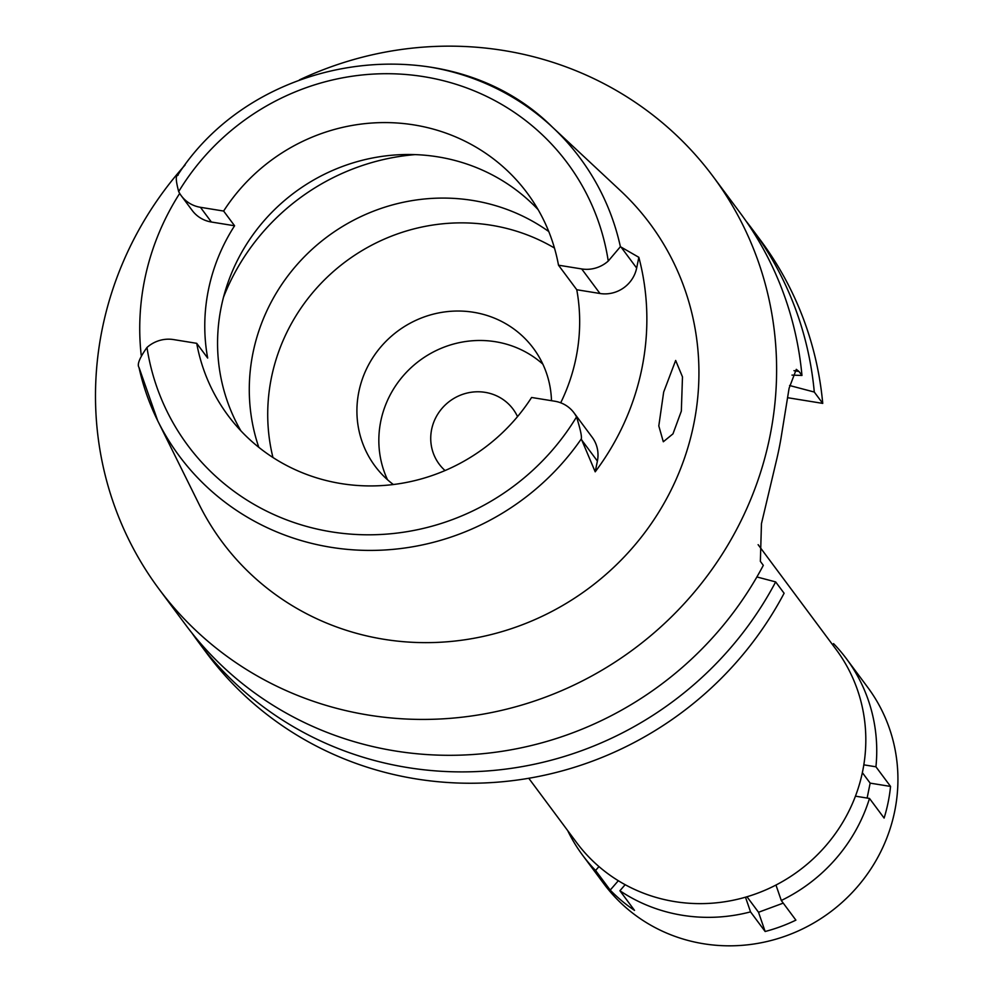 <?xml version="1.0" encoding="UTF-8"?>
<svg xmlns="http://www.w3.org/2000/svg" width="994" height="994" viewBox="0 0 994 994"><rect width="100%" height="100%" fill="white"/><g stroke="black" fill="none" stroke-linecap="round" stroke-linejoin="round"><path stroke-width="1.49" d="M560.703 402.806A186.4 179.007 -36.7 0 0 576.768 289.739L599.966 293.491A31.584 30.329 -36.7 0 0 636.657 268.045L638.844 257.309A254.551 244.449 143.3 0 1 595.207 471.815L597.394 461.079A31.584 30.329 -36.7 0 0 592.2 437.298L573.936 412.746A31.584 30.329 143.3 0 1 576.532 416.933C580.359 429.209 581.937 436.54 581.291 438.926L595.207 471.815M576.768 289.739L558.504 265.199A186.4 179.007 -36.7 0 0 527.155 192.973A186.4 179.007 -36.7 0 0 414.088 124.933A186.4 179.007 -36.7 0 0 223.625 211.051L200.428 207.299A31.584 30.329 143.3 0 1 181.281 195.768L192.24 210.492A31.584 30.329 -36.7 0 0 211.387 222.022L234.584 225.775A186.4 179.007 -36.7 0 0 207.671 358.051L196.713 343.328A186.4 179.007 -36.7 0 0 228.073 415.542A186.4 179.007 -36.7 0 0 341.128 483.581A186.4 179.007 -36.7 0 0 531.591 397.476L554.789 401.228A31.584 30.329 143.3 0 1 573.936 412.746M240.871 430.812A186.4 179.007 143.3 0 1 252.923 234.808A186.4 179.007 143.3 0 1 437.845 156.853A186.4 179.007 143.3 0 1 538.102 209.622M558.504 265.199L581.701 268.939A31.584 30.329 143.3 0 0 608.253 261.049L620.393 246.698L638.844 257.309M181.281 195.768A31.584 30.329 143.3 0 1 178.684 191.593C175.702 180.436 175.503 174.969 178.1 175.192M234.584 225.775L223.625 211.051M141.223 355.293A252.364 242.337 143.3 0 1 179.69 193.408M196.713 343.328L173.515 339.575A31.584 30.329 143.3 0 0 146.975 347.478C139.582 357.939 136.923 364.587 138.986 367.407L157.723 420.797A249.693 239.778 143.3 0 1 138.986 367.407M581.291 438.926A249.693 239.778 143.3 0 1 330.816 547.272A249.693 239.778 143.3 0 1 330.592 547.234A249.693 239.778 143.3 0 1 157.723 420.797L199.048 504.244A266.616 256.03 -36.7 0 0 383.87 639.279A266.616 256.03 -36.7 0 0 668.179 495.77A266.616 256.03 -36.7 0 0 620.442 190.649L552.378 127.108A249.693 239.778 143.3 0 1 620.393 246.698M681.337 411.118L682.48 376.888L675.659 360.449L663.669 392.071L658.798 425.917L663.309 441.758L672.975 433.856L681.337 411.118M299.467 79.88A345.403 331.685 143.3 0 1 503.66 50.508A345.403 331.685 143.3 0 1 713.145 176.584A345.403 331.685 143.3 0 1 721.843 554.789A345.403 331.685 143.3 0 1 368.451 715.071A345.403 331.685 143.3 0 1 158.965 588.995A345.403 331.685 143.3 0 1 185.12 164.979M158.965 588.995L185.667 624.878A345.403 331.685 -36.7 0 0 395.152 750.955A345.403 331.685 -36.7 0 0 763.317 565.337L760.36 561.361L761.454 523.689L776.662 459.563A345.403 331.685 -36.7 0 0 780.961 438.466L789.099 388.232L796.306 369.346L798.99 371.483L793.97 370.675M198.005 641.465L206.441 652.809A345.403 331.685 -36.7 0 0 415.927 778.886A345.403 331.685 -36.7 0 0 784.104 593.256L775.655 581.912A345.403 331.685 143.3 0 1 407.49 767.542A345.403 331.685 143.3 0 1 198.005 641.465A345.403 331.685 143.3 0 1 191.966 633.066M787.521 397.687L822.734 403.39A345.403 331.685 -36.7 0 0 760.621 240.399L752.185 229.055A345.403 331.685 143.3 0 1 814.285 392.046L789.584 385.51M745.885 220.867A345.403 331.685 143.3 0 1 752.185 229.055M822.734 403.39L814.285 392.046M756.894 576.955L775.655 581.912M798.99 371.483L801.959 375.459A345.403 331.685 -36.7 0 0 739.847 212.468L713.145 176.584M801.959 375.459L791.994 375.098M528.758 778.265L576.595 842.564A161.736 155.312 -36.7 0 0 674.69 901.595A161.736 155.312 -36.7 0 0 840.166 826.548A161.736 155.312 -36.7 0 0 836.103 649.455L758.124 544.675M517.526 416.623A46.047 44.221 -36.7 0 0 513.09 409.168A46.047 44.221 -36.7 0 0 485.159 392.357A46.047 44.221 -36.7 0 0 438.031 413.728A46.047 44.221 -36.7 0 0 439.199 464.161A46.047 44.221 -36.7 0 0 445.051 470.547M387.511 479.742A98.679 94.765 143.3 0 1 400.023 379.708A98.679 94.765 143.3 0 1 495.459 341.725A98.679 94.765 143.3 0 1 542.848 364.139M551.484 400.694A98.679 94.765 -36.7 0 0 533.393 348.298A98.679 94.765 -36.7 0 0 473.542 312.278A98.679 94.765 -36.7 0 0 372.564 358.064A98.679 94.765 -36.7 0 0 375.049 466.124A98.679 94.765 -36.7 0 0 393.351 484.525M272.952 457.513A189.146 181.641 143.3 0 1 491.247 225.253A189.146 181.641 143.3 0 1 554.453 248.028M548.775 231.54A189.146 181.641 -36.7 0 0 472.796 200.465A189.146 181.641 -36.7 0 0 258.8 447.325M832.587 644.733L833.544 643.627A164.47 157.947 143.3 0 1 846.515 658.86A164.47 157.947 143.3 0 1 875.938 766.796L863.823 764.846M745.488 897.197L750.532 911.871L765.144 931.502A164.47 157.947 143.3 0 0 795.896 920.133L781.284 900.489A164.47 157.947 143.3 0 0 869.501 798.443L855.449 796.169M781.284 900.489L775.966 885.045M750.532 911.871A164.47 157.947 143.3 0 1 682.381 915.275A164.47 157.947 143.3 0 1 619.908 890.748L625.151 884.685M598.96 866.569L595.592 870.471A164.47 157.947 143.3 0 1 582.621 855.238A164.47 157.947 143.3 0 1 567.673 830.574M862.357 772.661L870.16 783.135L890.549 786.428L875.938 766.796M890.549 786.428A164.47 157.947 143.3 0 1 884.113 818.074L869.501 798.443M582.621 855.238L603.805 883.716A164.47 157.947 -36.7 0 0 703.566 943.753A164.47 157.947 -36.7 0 0 871.85 867.427A164.47 157.947 -36.7 0 0 867.7 687.326L846.515 658.86M595.592 870.471L610.204 890.102A164.47 157.947 143.3 0 0 634.52 910.38L619.908 890.748M610.204 890.102L618.318 880.721M765.144 931.502L758.521 912.268L746.979 896.762M758.521 912.268L783.235 903.124M870.16 783.135L867.116 798.058M599.966 293.491L581.701 268.939M178.684 191.593A236.56 227.166 143.3 0 1 424.115 76.724A236.56 227.166 143.3 0 1 608.253 261.049M200.428 207.299L211.387 222.022M576.532 416.933A236.56 227.166 143.3 0 1 331.101 531.79A236.56 227.166 143.3 0 1 146.975 347.478M597.394 461.079L581.776 440.106M428.787 66.884A249.693 239.778 143.3 0 1 552.378 127.108C450.444 25.434 257.434 50.657 177.454 175.578M621.051 247.071L636.657 268.045M223.501 297.218A219.301 210.591 143.3 0 1 415.119 154.617"/></g></svg>
